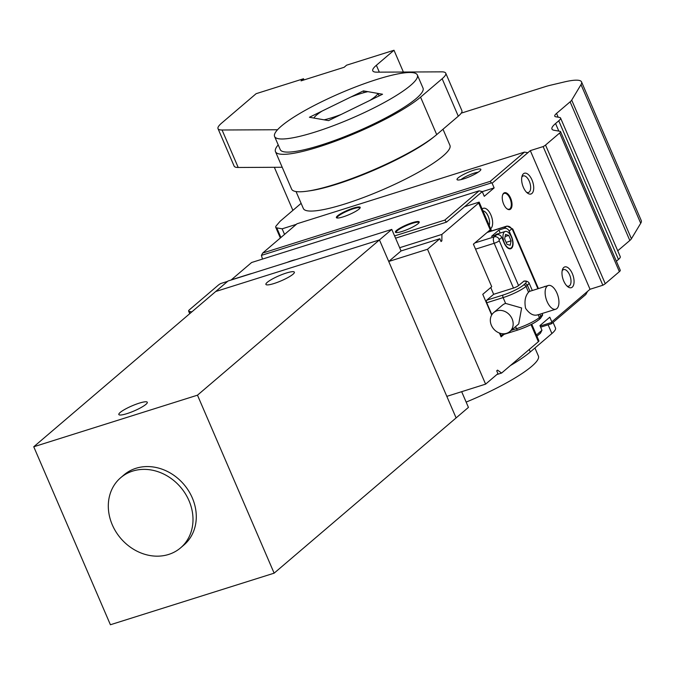 <?xml version="1.0" encoding="UTF-8"?>
<svg xmlns="http://www.w3.org/2000/svg" width="675" height="675" viewBox="0 0 675 675"><rect width="100%" height="100%" fill="white"/><g stroke="black" fill="none" stroke-linecap="round" stroke-linejoin="round"><path stroke-width="1.01" d="M273.991 283.525A15.491 2.751 156.7 0 1 265.908 284.42A15.491 2.751 156.7 0 1 279.045 275.763A15.491 2.751 156.7 0 1 294.368 272.16A15.491 2.751 156.7 0 1 273.991 283.525M126.925 413.64A15.491 2.751 156.7 0 1 118.834 414.526A15.491 2.751 156.7 0 1 131.979 405.877A15.491 2.751 156.7 0 1 147.302 402.266A15.491 2.751 156.7 0 1 126.925 413.64M506.798 208.659A8.294 4.058 72.5 0 0 509.195 209.191A8.294 4.058 72.5 0 0 510.578 200.062A8.294 4.058 72.5 0 0 504.217 193.371A8.294 4.058 72.5 0 0 503.483 193.784A8.294 4.058 72.5 0 0 502.554 195.185M503.71 193.185A8.809 4.312 -107.5 0 1 511.692 201.513A8.809 4.312 -107.5 0 1 507.018 208.828A8.809 4.312 -107.5 0 1 502.639 194.923A8.809 4.312 -107.5 0 1 503.71 193.185M544.126 286.799A8.809 4.312 -107.5 0 1 545.636 286.327M566.916 285.955A8.682 4.253 72.5 0 0 568.797 286.158A8.682 4.253 72.5 0 0 570.248 276.598A8.682 4.253 72.5 0 0 563.583 269.595A8.682 4.253 72.5 0 0 562.815 270.034A8.682 4.253 72.5 0 0 562.157 270.835M563.785 267.469A10.884 5.333 -107.5 0 1 573.649 277.754A10.884 5.333 -107.5 0 1 567.869 286.791A10.884 5.333 -107.5 0 1 562.461 269.612A10.884 5.333 -107.5 0 1 563.785 267.469M526.576 192.282A8.682 4.253 72.5 0 0 528.458 192.476A8.682 4.253 72.5 0 0 529.9 182.925A8.682 4.253 72.5 0 0 523.235 175.922A8.682 4.253 72.5 0 0 522.467 176.352A8.682 4.253 72.5 0 0 521.809 177.162M523.437 173.787A10.884 5.333 -107.5 0 1 533.301 184.072A10.884 5.333 -107.5 0 1 527.521 193.109A10.884 5.333 -107.5 0 1 522.112 175.939A10.884 5.333 -107.5 0 1 523.437 173.787M489.198 225.408A8.682 4.253 72.5 0 0 488.211 216.312A8.682 4.253 72.5 0 0 482.937 210.87M482.144 209.039A10.884 5.333 -107.5 0 1 482.363 208.837A10.884 5.333 -107.5 0 1 491.02 215.241A10.884 5.333 -107.5 0 1 490.607 228.682M478.119 172.252A10.471 1.856 -23.3 0 0 469.159 175.011A10.471 1.856 -23.3 0 0 461 179.626M463.792 178.85A12.952 2.295 156.7 0 1 457.388 179.896A12.952 2.295 156.7 0 1 468.02 172.361A12.952 2.295 156.7 0 1 480.794 169.813A12.952 2.295 156.7 0 1 463.792 178.85M287.044 262.406A12.952 2.295 156.7 0 1 295.701 259.681M359.944 208.178A12.437 2.202 -23.3 0 0 359.91 208.035A12.437 2.202 -23.3 0 0 347.617 210.929A12.437 2.202 -23.3 0 0 337.07 217.873A12.437 2.202 -23.3 0 0 337.154 218M343.153 216.861A12.952 2.295 156.7 0 1 336.749 217.907A12.952 2.295 156.7 0 1 347.38 210.372A12.952 2.295 156.7 0 1 360.155 207.824A12.952 2.295 156.7 0 1 343.153 216.861M418.973 222.742A12.437 2.202 -23.3 0 0 418.939 222.59A12.437 2.202 -23.3 0 0 406.645 225.484A12.437 2.202 -23.3 0 0 396.09 232.428A12.437 2.202 -23.3 0 0 396.183 232.554M402.182 231.424A12.952 2.295 156.7 0 1 395.778 232.462A12.952 2.295 156.7 0 1 406.401 224.935A12.952 2.295 156.7 0 1 419.183 222.379A12.952 2.295 156.7 0 1 402.182 231.424M132.705 471.083A46.119 39.361 -130.5 0 0 120.724 477.681A46.119 39.361 -130.5 0 0 120.707 538.321A46.119 39.361 -130.5 0 0 180.588 547.855A46.119 39.361 -130.5 0 0 185.321 493.661A46.119 39.361 -130.5 0 0 132.705 471.083M120.724 477.681L124.006 474.879A46.119 39.361 49.5 0 1 135.987 468.281A46.119 39.361 49.5 0 1 188.612 490.86A46.119 39.361 49.5 0 1 183.878 545.046L180.588 547.855M440.876 241.152L441.863 240.84L441.045 241.549L439.83 238.731L401.06 250.948L391.778 229.407L228.049 280.994L215.722 291.507L379.451 239.92L456.106 417.909L274.134 573.168L197.48 395.179L33.75 446.766L110.405 624.746L274.134 573.168M391.778 229.407L379.451 239.92L215.722 291.507L33.75 446.766M401.06 250.948L388.733 261.47L379.451 239.92L197.48 395.179M461.666 391.686L468.433 407.396L456.106 417.909L446.825 396.36L485.603 384.142L497.931 373.629L496.716 370.82L497.542 370.119L501.609 373.047L496.851 374.549M439.83 238.731L427.511 249.252L388.733 261.47M485.603 384.142L427.511 249.252M538.844 340.765A6.218 1.105 156.7 0 1 538.92 340.85A6.218 1.105 156.7 0 1 538.38 341.685L501.609 373.047M399.659 247.717L441.906 234.411L478.668 203.04A6.218 1.105 -23.3 0 0 479.208 202.213A6.218 1.105 -23.3 0 0 479.132 202.12L464.594 206.702L446.521 222.126L395.558 238.182M441.906 234.411L441.863 240.84M491.678 315.023L482.768 294.334L491.721 286.698L473.403 244.164L490.168 229.871L490.733 231.196M504.006 334.37L501.078 336.867L499.432 333.037M536.92 336.218L540.43 333.214L541.966 330.277L539.949 325.586L549.804 317.183L551.821 321.865L551.593 322.464L540.152 326.076M540.633 327.181L551.526 323.755L585.824 294.494L587.562 291.372L551.821 321.865M227.602 281.365L220.826 283.5A6.218 1.105 -23.3 0 0 218.422 285.036L189.523 309.698A10.361 1.839 -23.3 0 0 188.62 311.082A10.361 1.839 -23.3 0 0 189.143 311.377L191.877 311.858M551.593 322.464L551.526 323.755M530.314 150.626L543.13 146.585A6.218 1.105 -23.3 0 0 545.543 145.057L559.659 133.009A10.361 1.839 -23.3 0 0 560.562 131.625L620.274 270.27A10.361 1.839 156.7 0 1 619.372 271.654L605.256 283.702A6.218 1.105 156.7 0 1 602.842 285.23L590.026 289.271L530.314 150.626L492.117 183.22L491.484 182.891L261.402 255.378L262.499 259.073M541.966 330.277L536.406 335.019M560.562 131.625A10.361 1.839 -23.3 0 0 560.048 131.33L554.015 130.258A41.453 7.349 156.7 0 1 551.956 129.06A41.453 7.349 156.7 0 1 555.559 123.525L558.757 120.8A20.731 3.679 -23.3 0 0 560.562 118.032A20.731 3.679 -23.3 0 0 559.524 117.433L555.778 116.767A20.731 3.679 156.7 0 1 554.749 116.176A20.731 3.679 156.7 0 1 556.554 113.4L570.105 101.841A20.731 3.679 -23.3 0 0 571.708 100.119L581.006 84.628A53.89 9.56 -23.3 0 0 581.538 81.903L641.25 220.548A53.89 9.56 156.7 0 1 640.718 223.273L631.412 238.756A20.731 3.679 156.7 0 1 629.817 240.486L617.735 250.788M560.562 118.032L620.266 256.677A20.731 3.679 156.7 0 1 618.469 259.445L616.376 261.225M590.026 289.271L587.562 291.372M367.875 91.657A35.235 6.252 -23.3 0 0 350.814 97.031L322.017 111.105A35.235 6.252 -23.3 0 0 313.883 118.049L324.093 119.829A35.235 6.252 -23.3 0 0 341.153 114.455L369.942 100.381A35.235 6.252 -23.3 0 0 378.076 93.445L367.875 91.657M379.131 95.892L378.076 93.445M308.23 191.017A79.802 14.15 -23.3 0 0 433.873 136.907M442.994 129.246L449.938 145.378A79.802 14.15 156.7 0 1 382.244 189.937A79.802 14.15 156.7 0 1 303.345 208.507L296.047 191.557M502.63 334.808L500.85 336.327M489.021 230.842L489.358 231.626M284.546 234.411L282.133 228.825L296.333 224.345M543.13 146.585L602.842 285.23M464.594 206.702L482.254 191.632L484.27 196.315L494.134 187.903L492.117 183.22M301.126 203.344L280.817 220.666A20.731 3.679 -23.3 0 0 279.652 221.805L276.37 225.653A20.731 3.679 -23.3 0 0 275.729 227.281A20.731 3.679 -23.3 0 0 276.767 227.88L282.133 228.825M581.538 81.903A53.89 9.56 -23.3 0 0 564.275 81.962L549.998 85.337A20.731 3.679 -23.3 0 0 545.813 86.501L461.219 113.155M482.262 191.641L494.134 187.903M252.307 273.35A20.731 3.679 -23.3 0 0 248.51 274.421L231.28 279.855L251.615 262.507L479.107 190.822L444.808 220.092L394.58 235.913M482.254 191.632L479.107 190.822M524.5 152.103L490.202 181.364L262.702 253.041L297 223.779L524.5 152.103L527.85 152.727M261.402 255.378L262.702 253.041M491.484 182.891L490.202 181.364M446.521 222.126L444.808 220.092M511.085 240.815L510.199 245.27L506.976 244.316L504.647 238.908L505.541 234.453L508.756 235.406L511.085 240.815L506.14 242.376L511.085 240.815L510.199 245.27L506.976 244.316L504.647 238.908L505.541 234.453L508.756 235.406L505.119 236.554L508.756 235.406L511.085 240.815M509.144 231.086L511.566 236.706A9.323 4.573 -107.5 0 1 510.671 248.763A9.323 4.573 -107.5 0 1 504.174 243.017L501.753 237.398A4.143 3.535 -130.5 0 0 496.69 234.74L491.518 236.368L498.909 230.057L504.082 228.428A4.143 3.535 49.5 0 1 509.144 231.086L511.566 236.706A9.323 4.573 -107.5 0 1 510.671 248.763A9.323 4.573 -107.5 0 1 504.174 243.017L501.753 237.398A4.143 3.535 -130.5 0 0 496.69 234.74L491.518 236.368L498.909 230.057L500.2 233.044L498.909 230.057L504.082 228.428A4.143 3.535 49.5 0 1 509.144 231.086L511.608 228.985A1.038 0.506 -107.5 0 1 512.426 229.576L537.916 288.757L512.426 229.576A4.143 0.734 156.7 0 0 512.781 229.019A4.143 0.734 156.7 0 1 512.426 229.576A1.038 0.506 -107.5 0 0 511.608 228.985A4.143 3.535 49.5 0 0 506.545 226.328L504.082 228.428L506.545 226.328A4.143 3.535 49.5 0 1 511.608 228.985L509.144 231.086M548.303 285.483A12.437 6.092 72.5 0 0 547.104 301.556A12.437 6.092 72.5 0 0 555.778 309.209A12.437 6.092 72.5 0 0 557.845 295.515A12.437 6.092 72.5 0 0 548.303 285.483L529.951 291.271A12.437 6.092 -107.5 0 0 528.533 292.25L526.019 286.402L527.361 285.255A18.655 3.308 -23.3 0 0 528.981 282.766C527.749 281.348 526.078 280.783 523.977 281.087L518.56 285.567A4.143 0.734 156.7 0 1 513.472 288.056L493.653 294.3L486.751 300.189L493.653 294.3L490.742 287.533L493.653 294.3L513.472 288.056A4.143 0.734 156.7 0 0 518.56 285.567L523.977 281.087C526.078 280.783 527.749 281.348 528.981 282.766L532.322 290.52L528.981 282.766A18.655 3.308 -23.3 0 1 527.361 285.255A2.076 1.772 -130.5 0 0 524.829 283.93L523.488 285.078A16.58 2.945 156.7 0 1 503.128 295.026L486.751 300.189A2.076 1.012 72.5 0 0 486.734 302.763L491.881 314.693L486.734 302.763L503.111 297.599A2.076 1.012 -107.5 0 1 503.128 295.026L486.751 300.189A2.076 1.012 72.5 0 0 486.734 302.763L503.111 297.599A18.655 3.308 -23.3 0 0 526.019 286.402A2.076 1.772 -130.5 0 0 523.488 285.078A16.58 2.945 156.7 0 1 503.128 295.026A2.076 1.012 -107.5 0 0 503.111 297.599L505.609 303.413L521.632 307.977L518.721 323.949L509.819 331.543A12.437 10.614 -130.5 0 0 509.819 315.191A12.437 10.614 -130.5 0 0 493.67 312.618A12.437 10.614 -130.5 0 0 491.4 325.342A12.437 10.614 -130.5 0 0 509.819 331.543M473.934 243.717A5.181 2.54 72.5 0 0 473.631 244.688A5.181 2.54 72.5 0 1 473.934 243.717M499.837 333.18L500.133 333.863A2.076 1.012 72.5 0 0 501.576 335.137A2.076 1.012 72.5 0 0 501.761 335.036A2.076 1.012 72.5 0 1 501.576 335.137L517.953 329.982A2.076 1.012 -107.5 0 1 516.502 328.7L511.178 330.379L516.502 328.7L515.599 326.607L516.502 328.7A18.655 3.308 156.7 0 0 539.409 317.503L538.22 314.744L539.409 317.503A18.655 3.308 156.7 0 1 516.502 328.7A2.076 1.012 -107.5 0 0 517.953 329.982A2.076 1.012 -107.5 0 0 518.13 329.873A16.58 2.945 -23.3 0 0 538.49 319.925A2.076 1.772 -130.5 0 0 539.409 317.503L540.759 316.356L539.409 317.503A2.076 1.772 -130.5 0 1 539.03 319.629C533.933 323.519 526.905 326.97 517.953 329.982A2.076 1.012 -107.5 0 0 518.13 329.873A16.58 2.945 -23.3 0 0 538.49 319.925A2.076 1.772 -130.5 0 0 539.03 319.629L540.38 318.482A2.076 1.772 -130.5 0 0 540.759 316.356L539.84 314.229L540.759 316.356A18.655 3.308 156.7 0 0 542.422 314.212A2.076 2.033 6.5 0 1 542.573 315.225L542.573 315.225A2.076 2.076 0 0 0 542.413 314.17L542.422 314.212A2.076 2.033 6.5 0 1 542.573 315.225L540.38 318.482A2.076 1.772 -130.5 0 0 540.759 316.356A18.655 3.308 156.7 0 0 542.422 314.212L542.413 314.17A2.076 2.076 0 0 1 542.573 315.225L540.38 318.482A2.076 1.772 -130.5 0 1 539.84 318.777A2.076 1.772 -130.5 0 0 540.38 318.482L539.03 319.629C533.933 323.519 526.905 326.97 517.953 329.982L501.576 335.137A2.076 1.012 72.5 0 1 500.133 333.863L499.837 333.18M493.67 312.618L502.377 305.193A12.437 10.614 49.5 0 1 505.609 303.413L503.111 297.599A18.655 3.308 -23.3 0 0 526.019 286.402A2.076 1.772 -130.5 0 0 523.488 285.078L524.829 283.93A16.58 2.945 156.7 0 0 523.631 281.239A16.58 2.945 156.7 0 1 524.829 283.93A2.076 1.772 -130.5 0 1 527.361 285.255L529.951 291.271L527.361 285.255L526.019 286.402L528.533 292.25C525.201 296.047 524.222 301.404 525.606 308.332C529.715 314.153 533.908 316.263 538.186 314.66M504.377 242.84A8.809 4.312 72.5 0 0 510.519 248.265A8.809 4.312 72.5 0 0 511.987 238.57A8.809 4.312 72.5 0 0 505.221 231.457A8.809 4.312 72.5 0 0 504.377 242.84A8.809 4.312 72.5 0 0 510.519 248.265A8.809 4.312 72.5 0 0 511.987 238.57A8.809 4.312 72.5 0 0 505.221 231.457A8.809 4.312 72.5 0 0 504.377 242.84M495.332 235.162A8.809 4.312 -107.5 0 1 496.606 234.174L505.221 231.457L496.606 234.174A8.809 4.312 -107.5 0 0 495.332 235.162M376.785 79.464A77.726 13.787 156.7 0 1 417.369 75.001A77.726 13.787 156.7 0 1 351.43 118.403A77.726 13.787 156.7 0 1 274.59 136.493A77.726 13.787 156.7 0 1 376.785 79.464M274.59 136.493L280.243 149.605A77.726 13.787 -23.3 0 0 357.083 131.524A77.726 13.787 -23.3 0 0 423.023 88.113L417.369 75.001M382.539 94.23L363.412 90.88L309.42 117.264L328.556 120.614L382.539 94.23M363.412 90.88L364.146 92.593M277.535 129.743L222.067 130.005A41.453 7.349 156.7 0 1 218.017 128.663A41.453 7.349 156.7 0 1 221.619 123.128L256.12 93.69L303.522 78.756L304.02 79.928M218.017 128.663L234.149 166.143A41.453 7.349 -23.3 0 0 238.207 167.476L282.201 167.265M403.38 72.039L393.998 50.254L376.372 65.289A41.453 7.349 -23.3 0 0 372.769 70.824A41.453 7.349 -23.3 0 0 376.827 72.157L441.703 71.854A41.453 7.349 156.7 0 1 445.753 73.187A41.453 7.349 156.7 0 1 442.15 78.73L420.567 97.141A82.907 14.707 156.7 0 1 337.635 140.358A82.907 14.707 156.7 0 1 275.476 151.656A82.907 14.707 156.7 0 1 278.218 144.906M275.476 151.656L291.617 189.127A82.907 14.707 -23.3 0 0 353.767 177.829A82.907 14.707 -23.3 0 0 436.708 134.612L458.291 116.201A41.453 7.349 -23.3 0 0 461.894 110.658L445.753 73.187M534.938 347.988L538.405 356.037A77.726 13.787 156.7 0 1 466.147 402.098M292.891 210.372L274.345 167.307M393.998 50.254L346.604 65.18L344.14 67.289L301.05 80.865L303.522 78.756M553.087 322.422L555.491 327.991A41.453 7.349 156.7 0 1 551.888 333.534L530.305 351.945A82.907 14.707 156.7 0 1 510.342 365.597M538.38 341.685L531.014 324.599M490.784 231.179L478.668 203.04M189.143 311.377L190.021 313.436M280.91 237.507L276.767 227.88M605.256 283.702L545.543 145.057M619.372 271.654L559.659 133.009M558.824 131.11L555.559 123.525M618.469 259.445L558.757 120.8M558.183 117.197L556.554 113.4M629.817 240.486L570.105 101.841M631.412 238.756L571.708 100.119M640.718 223.273L581.006 84.628M499.289 239.498L501.753 237.398L499.289 239.498A1.038 0.506 -107.5 0 0 499.281 240.789A1.038 0.506 -107.5 0 1 499.289 239.498A4.143 3.535 49.5 0 0 494.227 236.841A5.181 2.54 72.5 0 0 494.184 243.278A4.143 0.734 -23.3 0 0 499.281 240.789L518.56 285.567L499.281 240.789A4.143 0.734 -23.3 0 1 494.184 243.278L513.472 288.056L494.184 243.278L475.546 249.151L494.184 243.278A5.181 2.54 72.5 0 1 494.227 236.841L474.829 242.949L494.227 236.841A4.143 3.535 49.5 0 1 499.289 239.498M507.009 226.066A5.181 2.54 72.5 0 0 506.545 226.328L487.156 232.436L506.545 226.328A5.181 2.54 72.5 0 1 507.009 226.066L512.781 229.019L538.439 288.596L512.781 229.019L507.009 226.066L487.367 232.251L507.009 226.066M496.69 234.74L494.227 236.841L496.69 234.74M501.162 333.534L500.133 333.863L501.162 333.534M238.207 167.476L222.067 130.005M379.333 72.149L376.372 65.289M458.291 116.201L442.15 78.73M436.708 134.612L420.567 97.141M548.134 324.818L551.888 333.534M529.242 349.481L530.305 351.945M479.208 202.213L491.577 230.926M531.757 324.219L538.92 340.85M275.729 227.281L280.344 237.997M188.62 311.082L189.743 313.681M509.085 248.721L510.519 248.265L509.085 248.721M537.452 314.98L555.778 309.209"/></g></svg>
